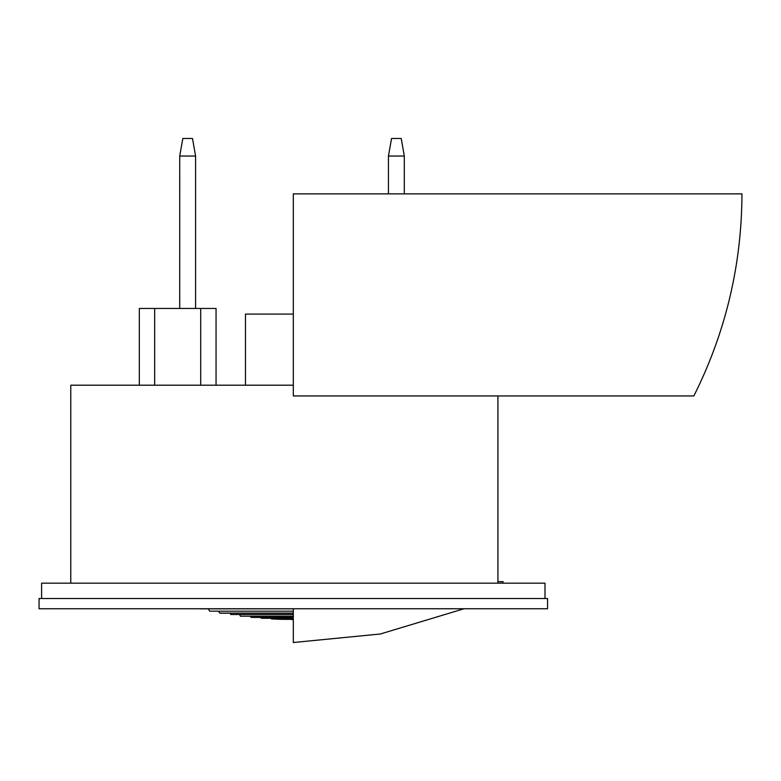<?xml version="1.0" encoding="UTF-8"?>
<svg xmlns="http://www.w3.org/2000/svg" width="781" height="781" viewBox="0 0 781 781"><rect width="100%" height="100%" fill="white"/><g stroke="black" fill="none" stroke-linecap="round" stroke-linejoin="round"><path stroke-width="1.17" d="M503.042 581.64L497.927 581.64L503.042 581.64L503.042 583.173M293.305 193.864L741.95 193.864L293.305 193.864L293.305 395.947L693.86 395.947L293.305 395.947M293.305 619.626L291.84 619.626A431.952 431.952 0 0 0 293.305 619.626M281.599 619.333L271.427 618.933L271.046 618.288L271.427 618.933L293.305 618.933L274.492 618.933L293.305 619.333L281.599 619.333M261.284 618.288L260.795 617.439L261.284 618.288L293.305 618.288L261.284 618.288M254.137 617.439L293.305 617.439L251.072 617.4L250.379 616.199L251.072 617.4L293.305 617.4L254.137 617.439M240.48 616.199L239.523 614.54L240.48 616.199L293.305 616.199L240.48 616.199M229.926 613.202L230.873 614.54L229.926 613.202L222.81 613.202L293.305 613.202L220.32 613.202A431.952 431.952 0 0 1 219.676 613.095L218.573 611.181L219.676 613.095L293.305 613.095L219.676 613.095A431.952 431.952 0 0 0 220.32 613.202L293.305 613.202M200.092 608.848L293.305 608.848L200.092 608.848M209.65 611.181L208.312 608.848L209.65 611.181L293.305 611.181L209.65 611.181M230.873 614.54L293.305 614.54L230.873 614.54M271.427 618.933L293.305 618.933M293.305 608.75L39.05 608.75L39.05 598.519L547.549 598.519L547.549 608.75L547.549 598.519L39.05 598.519L39.05 608.75L547.549 608.75L293.305 608.75L293.305 642.519L380.327 633.996L464.051 608.75M245.468 314.089L245.468 385.199L245.468 314.089L293.305 314.089L245.468 314.089M544.992 598.519L544.992 583.173L41.608 583.173L41.608 598.519L41.608 583.173L544.992 583.173L544.992 598.519M70.768 583.173L70.768 385.199L293.305 385.199L70.768 385.199L70.768 583.173M497.927 583.173L497.927 395.947L497.927 583.173M200.707 308.456L154.667 308.456L154.667 385.199L154.667 308.456L216.054 308.456L200.707 308.456L200.707 385.199L200.707 308.456M216.054 385.199L216.054 308.456L216.054 385.199M139.321 385.199L139.321 308.456L154.667 308.456L139.321 308.456L139.321 385.199M404.314 156.044L404.314 193.864L404.314 156.044L401.219 138.481L391.554 138.481L401.219 138.481L404.314 156.044L388.45 156.044L388.45 193.864L388.45 156.044L391.554 138.481L388.45 156.044L404.314 156.044M195.592 156.044L195.592 308.456L195.592 156.044L192.497 138.481L182.832 138.481L192.497 138.481L195.592 156.044L179.728 156.044L179.718 308.456L179.728 156.044L182.832 138.481L179.728 156.044L195.592 156.044M741.95 193.864C741.716 264.984 725.686 332.345 693.86 395.947"/></g></svg>
